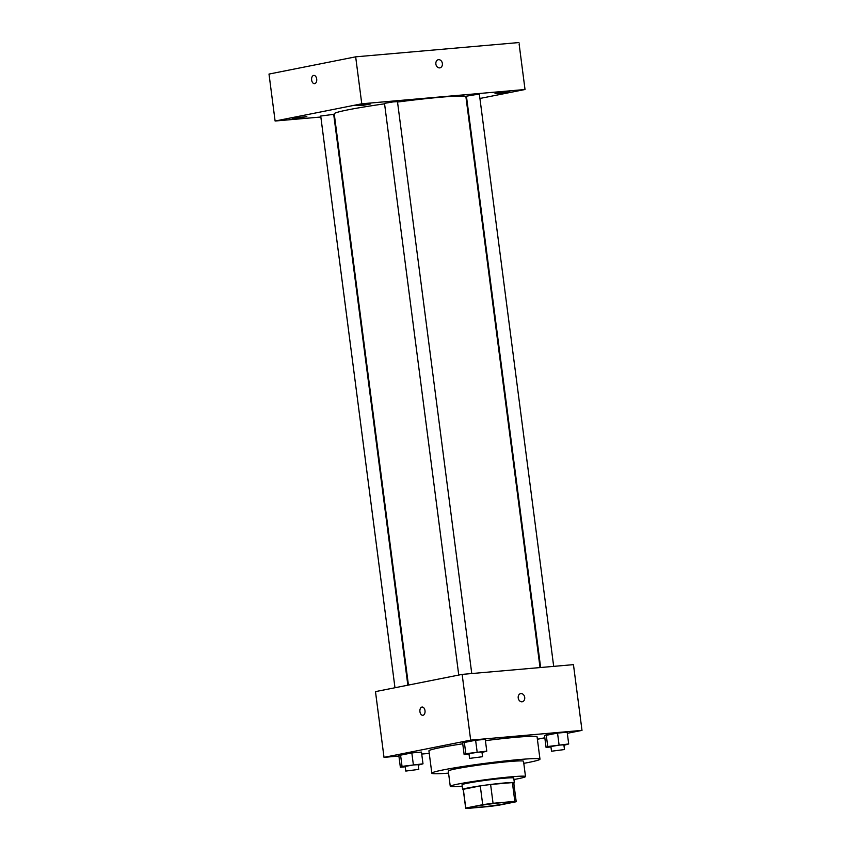 <?xml version="1.0" encoding="UTF-8"?>
<svg xmlns="http://www.w3.org/2000/svg" width="851" height="851" viewBox="0 0 851 851"><rect width="100%" height="100%" fill="white"/><g stroke="black" fill="none" stroke-linecap="round" stroke-linejoin="round"><path stroke-width="1.28" d="M476.092 806.216A18.967 1.011 -7.4 0 1 496.984 803.174A18.967 1.011 -7.4 0 1 509.738 802.472A18.967 1.011 -7.4 0 1 491.059 805.908A18.967 1.011 -7.4 0 1 472.124 807.354A18.967 1.011 -7.4 0 1 476.092 806.216M467.05 808.45L488.825 806.546A25.477 1.351 -7.4 0 0 499.154 805.142L516.11 801.77A25.477 1.351 -7.4 0 0 516.195 801.631A25.477 1.351 -7.4 0 0 514.823 801.376L493.048 803.28A25.477 1.351 -7.4 0 0 482.708 804.684L465.763 808.056A25.477 1.351 -7.4 0 0 465.678 808.195A25.477 1.351 -7.4 0 0 467.05 808.45M514.823 801.376L512.376 782.59L490.612 784.494L493.048 803.28M482.708 804.684L480.272 785.909L463.327 789.281L465.763 808.056M480.272 785.909A25.477 1.351 -7.4 0 1 490.612 784.494M512.376 782.59A25.477 1.351 -7.4 0 1 513.759 782.846L516.195 801.631M465.678 808.195L463.231 789.409A25.477 1.351 -7.4 0 1 463.327 789.281M513.791 783.143A26.083 1.383 172.6 0 0 514.355 782.771A26.083 1.383 172.6 0 0 504.388 782.973A26.083 1.383 172.6 0 0 477.06 786.356A26.083 1.383 172.6 0 0 462.636 789.494A26.083 1.383 172.6 0 0 463.274 789.707M462.636 789.494L462.019 784.792A26.083 1.383 -7.4 0 1 467.476 783.218A26.083 1.383 -7.4 0 1 503.771 778.271A26.083 1.383 -7.4 0 1 513.749 778.08L514.355 782.771M513.94 779.527A37.933 2.01 172.6 0 0 525.503 776.548A37.933 2.01 172.6 0 0 510.994 776.835A37.933 2.01 172.6 0 0 471.252 781.771A37.933 2.01 172.6 0 0 450.264 786.324A37.933 2.01 172.6 0 0 462.21 786.239M525.503 776.548L523.525 761.283A37.933 2.01 172.6 0 0 509.015 761.581A37.933 2.01 172.6 0 0 469.263 766.506A37.933 2.01 172.6 0 0 448.286 771.059L450.264 786.324M523.79 763.347A54.528 2.893 172.6 0 0 539.981 759.156A54.528 2.893 172.6 0 0 519.121 759.571A54.528 2.893 172.6 0 0 461.987 766.655A54.528 2.893 172.6 0 0 431.829 773.197A54.528 2.893 172.6 0 0 448.551 773.123M485.421 740.647A54.528 2.893 -7.4 0 1 516.227 737.264A54.528 2.893 -7.4 0 1 537.077 736.849L539.981 759.156M431.829 773.197L428.925 750.89A54.528 2.893 -7.4 0 1 440.339 747.603A54.528 2.893 -7.4 0 1 462.742 743.785M563.936 745.306L568.702 743.965L567.181 732.232L557.543 733.073L544.544 735.658L546.065 747.401L550.959 746.976M537.396 739.253L544.821 737.774M567.319 733.307L581.999 730.381L470.677 740.125L384.014 757.358L398.906 756.05M421.724 754.05L429.255 753.401M482.006 752.475L486.783 751.135L485.251 739.402L475.613 740.242L462.614 742.827L464.135 754.571L469.029 754.135M418.224 765.155L423 763.815L421.468 752.082L411.831 752.922L398.832 755.507L400.353 767.251L405.246 766.815M581.999 730.381L573.457 664.642L462.146 674.386L470.677 740.125M518.216 697.98A4.149 3.255 -101.2 0 1 520.652 693.618A4.149 3.255 -101.2 0 1 524.652 697.054A4.149 3.255 -101.2 0 1 522.269 701.756A4.149 3.255 -101.2 0 1 518.216 697.98M462.146 674.386L375.482 691.618L384.014 757.358M422.841 715.308A4.149 2.564 85 0 1 419.926 711.542A4.149 2.564 85 0 1 421.936 707.064A4.149 2.564 85 0 1 422.107 707.043A4.149 2.564 85 0 1 425.032 710.947A4.149 2.564 85 0 1 422.83 715.308A4.149 2.564 85 0 1 419.926 711.542A4.149 2.564 85 0 1 421.936 707.064A4.149 2.564 85 0 1 422.117 707.043M520.652 693.618A4.149 3.255 -101.2 0 1 524.641 697.054A4.149 3.255 -101.2 0 1 522.269 701.756M408.427 685.066L334.23 113.811A66.389 3.521 -7.4 0 1 348.123 109.811A66.389 3.521 -7.4 0 1 384.567 103.822M397.534 102.046A66.389 3.521 -7.4 0 1 465.901 96.716L540.034 667.567M407.842 685.183L333.698 114.342L320.721 116.034L394.97 687.736M540.64 667.514L466.433 96.184L475.007 94.738L479.411 94.493L553.682 666.376M458.753 675.056L384.503 103.354L393.077 101.907L397.481 101.663L471.762 673.545M479.921 98.471L525.024 89.504L361.771 103.79L275.107 121.023L320.848 117.013M333.9 115.874L334.496 115.821M466.476 101.152L467.061 101.035M495.027 93.408L501.59 93.27L509.77 91.77L495.027 93.408M355.888 105.577L362.441 105.45L370.621 103.939L355.888 105.577M292.106 118.257L298.658 118.129L306.839 116.619L292.106 118.257M361.771 103.79L355.665 56.836L518.929 42.55L525.024 89.504M355.665 56.836L269.001 74.069L275.107 121.023M314.53 83.675A4.149 2.564 85 0 1 311.626 79.898A4.149 2.564 85 0 1 313.636 75.431A4.149 2.564 85 0 1 313.806 75.399A4.149 2.564 85 0 1 316.721 79.313A4.149 2.564 85 0 1 314.53 83.675A4.149 2.564 85 0 1 311.626 79.898A4.149 2.564 85 0 1 313.636 75.431A4.149 2.564 85 0 1 313.806 75.399M438.318 59.708A4.149 3.255 -101.2 0 1 438.595 59.676A4.149 3.255 -101.2 0 1 442.35 63.325A4.149 3.255 -101.2 0 1 439.935 67.846A4.149 3.255 -101.2 0 1 435.935 64.41A4.149 3.255 -101.2 0 1 438.318 59.708A4.149 3.255 -101.2 0 1 438.595 59.666A4.149 3.255 -101.2 0 1 442.35 63.325A4.149 3.255 -101.2 0 1 439.935 67.846M423 763.815L402.034 766.379L400.353 767.251M405.799 771.07L405.182 766.379L413.767 764.932L418.16 764.687L418.777 769.389L405.799 771.07L418.777 769.389M421.468 752.082L411.831 752.922L413.352 764.666M411.831 752.922L400.513 754.635L402.034 766.379M400.513 754.635L398.832 755.507M486.783 751.135L465.816 753.699L464.135 754.571M469.582 758.39L468.975 753.699L477.549 752.252L481.953 752.007L482.56 756.709L469.582 758.39L482.56 756.709M485.251 739.402L475.613 740.242L477.145 751.986M475.613 740.242L464.295 741.955L465.816 753.699M464.295 741.955L462.614 742.827M568.702 743.965L547.746 746.529L546.065 747.401M551.512 751.22L550.895 746.529L559.469 745.082L563.873 744.838L564.49 749.54L551.512 751.22L564.49 749.54M567.181 732.232L557.543 733.073L559.064 744.816M557.543 733.073L546.225 734.785L547.746 746.529M546.225 734.785L544.544 735.658"/></g></svg>
